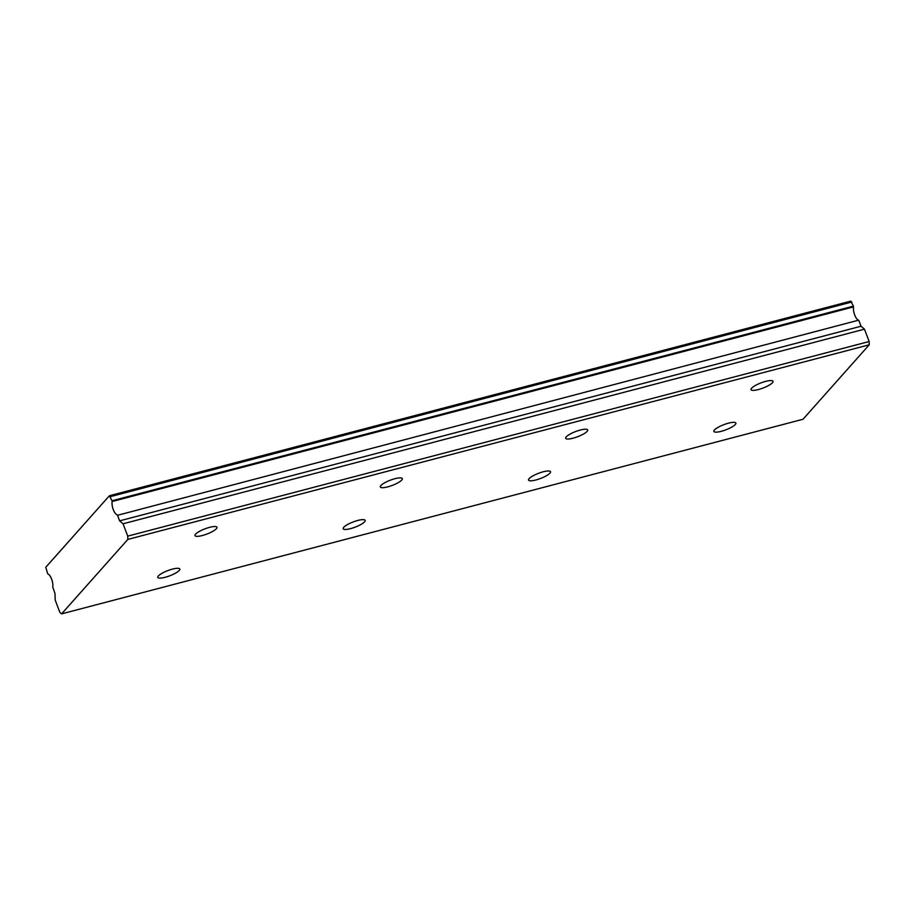 <?xml version="1.0" encoding="UTF-8"?>
<svg xmlns="http://www.w3.org/2000/svg" width="915" height="915" viewBox="0 0 915 915"><rect width="100%" height="100%" fill="white"/><g stroke="black" fill="none" stroke-linecap="round" stroke-linejoin="round"><path stroke-width="1.37" d="M758.398 389.55A11.769 2.779 159.2 0 0 773.026 381.292A11.769 2.779 159.2 0 0 765.672 381.383A11.769 2.779 159.2 0 0 751.032 389.641A11.769 2.779 159.2 0 0 758.398 389.55M573.042 438.205A11.769 2.779 159.2 0 0 587.682 429.947A11.769 2.779 159.2 0 0 580.316 430.039A11.769 2.779 159.2 0 0 565.676 438.308A11.769 2.779 159.2 0 0 573.042 438.205M165.18 577.285A11.769 2.779 159.2 0 0 179.809 569.027A11.769 2.779 159.2 0 0 172.455 569.119A11.769 2.779 159.2 0 0 157.815 577.376A11.769 2.779 159.2 0 0 165.18 577.285M350.537 528.63A11.769 2.779 159.2 0 0 365.165 520.372A11.769 2.779 159.2 0 0 357.799 520.463A11.769 2.779 159.2 0 0 343.171 528.721A11.769 2.779 159.2 0 0 350.537 528.63M535.893 479.975A11.769 2.779 159.2 0 0 550.521 471.717A11.769 2.779 159.2 0 0 543.155 471.808A11.769 2.779 159.2 0 0 528.527 480.066A11.769 2.779 159.2 0 0 535.893 479.975M721.249 431.32A11.769 2.779 159.2 0 0 735.877 423.062A11.769 2.779 159.2 0 0 728.512 423.153A11.769 2.779 159.2 0 0 713.883 431.411A11.769 2.779 159.2 0 0 721.249 431.32M202.329 535.527A11.769 2.779 159.2 0 0 216.969 527.257A11.769 2.779 159.2 0 0 209.604 527.349A11.769 2.779 159.2 0 0 194.975 535.618A11.769 2.779 159.2 0 0 202.329 535.527M387.685 486.872A11.769 2.779 159.2 0 0 402.325 478.602A11.769 2.779 159.2 0 0 394.96 478.694A11.769 2.779 159.2 0 0 380.331 486.963A11.769 2.779 159.2 0 0 387.685 486.872M109.4 495.747L850.813 301.126L853.409 306.148L111.996 500.768L109.4 495.747L45.75 567.3L47.74 573.877A8.361 3.351 75.3 0 1 51.595 579.035A8.361 3.351 75.3 0 1 52.784 587.167L55.003 593.492L55.197 600.057L59.887 612.41L61.602 613.874L127.826 539.415L869.25 344.795L803.015 419.253L61.602 613.874M127.826 539.415L127.734 536.133L123.045 523.792L119.625 520.852L117.509 515.294L858.567 320.193A8.361 3.351 75.3 0 1 854.724 315.046A8.361 3.351 75.3 0 1 853.523 306.902L853.409 306.148M858.933 320.673L861.049 326.232L864.469 329.171L869.159 341.512L869.25 344.795M127.734 536.133L869.159 341.512M858.567 320.193L117.509 515.294M117.154 514.813A8.361 3.351 75.3 0 1 113.3 509.666A8.361 3.351 75.3 0 1 112.11 501.523L853.523 306.902M111.996 500.768L112.11 501.523M123.045 523.792L864.469 329.171M851.842 302.007L110.429 496.628M119.625 520.852L861.049 326.232"/></g></svg>
